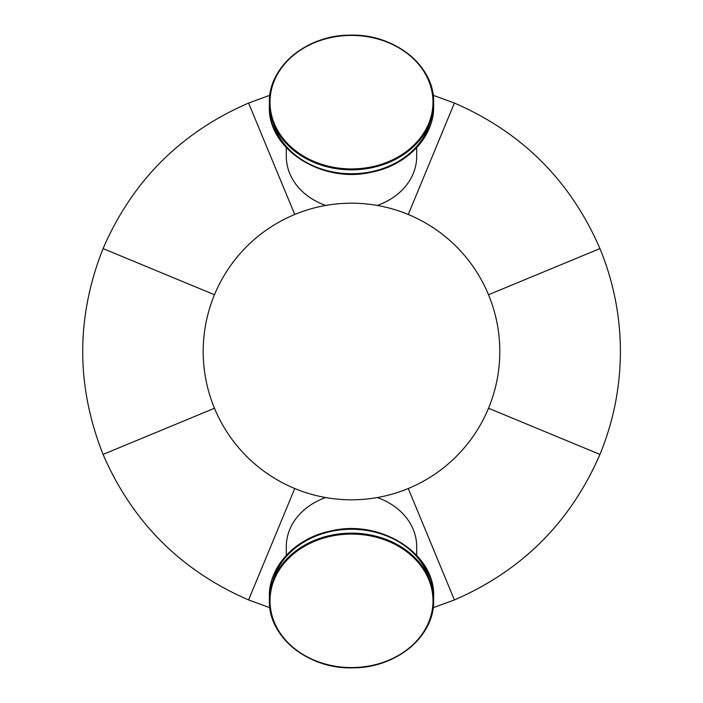<?xml version="1.0" encoding="UTF-8"?>
<svg xmlns="http://www.w3.org/2000/svg" width="703" height="703" viewBox="0 0 703 703"><rect width="100%" height="100%" fill="white"/><g stroke="black" fill="none" stroke-linecap="round" stroke-linejoin="round"><path stroke-width="1.05" d="M499.807 351.5A148.307 148.307 0 0 0 277.342 223.062A148.307 148.307 0 0 0 277.342 479.938A148.307 148.307 0 0 0 499.807 351.5M433.162 95.292L454.41 103.06C522.101 132.392 570.608 180.899 599.94 248.59C613.491 281.56 620.31 315.858 620.406 351.5C620.31 387.142 613.491 421.44 599.94 454.41C570.608 522.101 522.101 570.608 454.41 599.94L433.162 607.708M269.838 607.708L248.59 599.94C180.899 570.608 132.392 522.101 103.06 454.41C75.942 385.806 75.942 317.194 103.06 248.59C132.392 180.899 180.899 132.392 248.59 103.06L269.838 95.292M286.306 555.3L286.306 546.6A65.194 53.402 0 0 1 325.726 497.548M377.274 497.548A65.194 53.402 0 0 1 416.694 546.6L416.694 555.3M416.694 147.7L416.694 156.4A65.194 53.402 180 0 1 377.274 205.452M325.726 205.452A65.194 53.402 180 0 1 286.306 156.4L286.306 147.7M408.258 488.515L454.41 599.94M488.515 408.258L599.94 454.41M294.742 488.515L248.59 599.94M214.485 408.258L103.06 454.41M214.485 294.742L103.06 248.59M294.742 214.485L248.59 103.06M408.258 214.485L454.41 103.06M599.94 248.59L488.515 294.742M432.986 102.181A81.486 66.75 180 0 1 310.752 159.985A81.486 66.75 180 0 1 310.752 44.368A81.486 66.75 180 0 1 432.986 102.181M270.014 600.819A81.486 66.75 0 0 1 392.248 543.015A81.486 66.75 0 0 1 392.248 658.632A81.486 66.75 0 0 1 270.014 600.819M269.363 600.45A82.137 67.286 180 0 0 351.5 667.736A82.137 67.286 180 0 0 433.637 600.45A82.137 67.286 180 0 0 351.5 533.164A82.137 67.286 180 0 0 269.363 600.45C268.203 636.927 308.538 669.405 352.871 667.841C396.237 668.14 434.718 636.101 433.637 600.45L433.637 596.539A82.137 67.286 180 0 0 351.5 529.254A82.137 67.286 180 0 0 269.363 596.539L269.363 600.45M433.637 102.55A82.137 67.286 0 0 0 351.5 35.264A82.137 67.286 0 0 0 269.363 102.55A82.137 67.286 0 0 0 351.5 169.836A82.137 67.286 0 0 0 433.637 102.55C434.797 66.073 394.462 33.595 350.129 35.159C306.763 34.86 268.282 66.899 269.363 102.55L269.363 106.461A82.137 67.286 0 0 0 351.5 173.746A82.137 67.286 0 0 0 433.637 106.461L433.637 102.55M429.823 580.177A80.423 65.88 180 0 0 351.5 529.254A80.423 65.88 180 0 0 273.177 580.177M273.177 122.823A80.423 65.88 0 0 0 351.5 173.746A80.423 65.88 0 0 0 429.823 122.823M269.363 596.539C268.774 566.24 295.708 537.865 331.069 530.906C380.481 518.893 435.385 553.613 433.637 596.539M433.637 106.461C434.226 136.76 407.292 165.135 371.931 172.094C322.519 184.107 267.615 149.388 269.363 106.461"/></g></svg>
